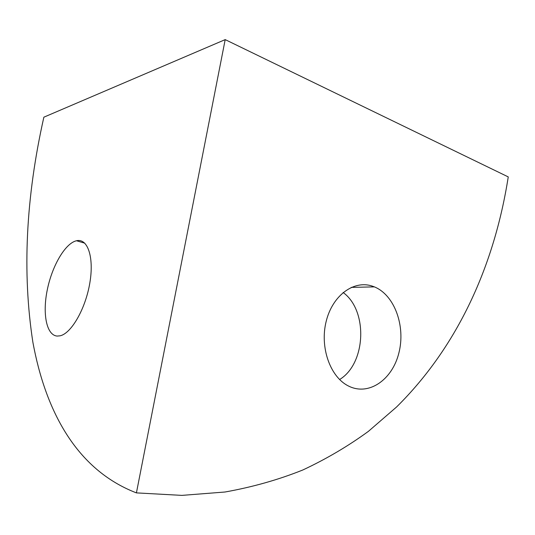 <?xml version="1.0" encoding="UTF-8"?>
<svg xmlns="http://www.w3.org/2000/svg" width="535" height="535" viewBox="0 0 535 535"><rect width="100%" height="100%" fill="white"/><g stroke="black" fill="none" stroke-linecap="round" stroke-linejoin="round"><path stroke-width="0.8" d="M372.413 286.158L374.366 286.874C394.569 295.039 405.764 326.223 398.889 352.919C392.362 379.77 368.702 396.328 348.466 386.002C330.189 377.055 319.622 347.228 326.196 321.294C332.556 295.266 353.996 279.792 372.413 286.158M339.585 379.536C366.08 363.606 368.167 310.554 343.122 292.505M57.178 336.074C46.411 335.284 42.325 313.537 47.327 289.616C52.196 265.694 65.263 243.238 76.498 240.75C87.573 237.975 94.247 256.967 89.847 282.868C85.587 308.735 71.329 333.499 60.067 335.82L57.178 336.074M508.25 176.911C494.474 264.972 458.074 346.192 396.549 407.008L368.421 431.344C348.165 446.13 326.283 459.01 302.783 470.004C278.374 479.781 252.44 487.117 224.988 492.013L181.907 495.383L136.418 492.882C75.629 469.496 45.281 409.696 32.876 342.233C22.149 272.623 25.814 197.602 43.863 117.185L225.195 39.617L508.25 176.911M136.418 492.882L225.195 39.617M351.241 287.389L374.366 286.874M84.804 243.184L76.498 240.75"/></g></svg>
